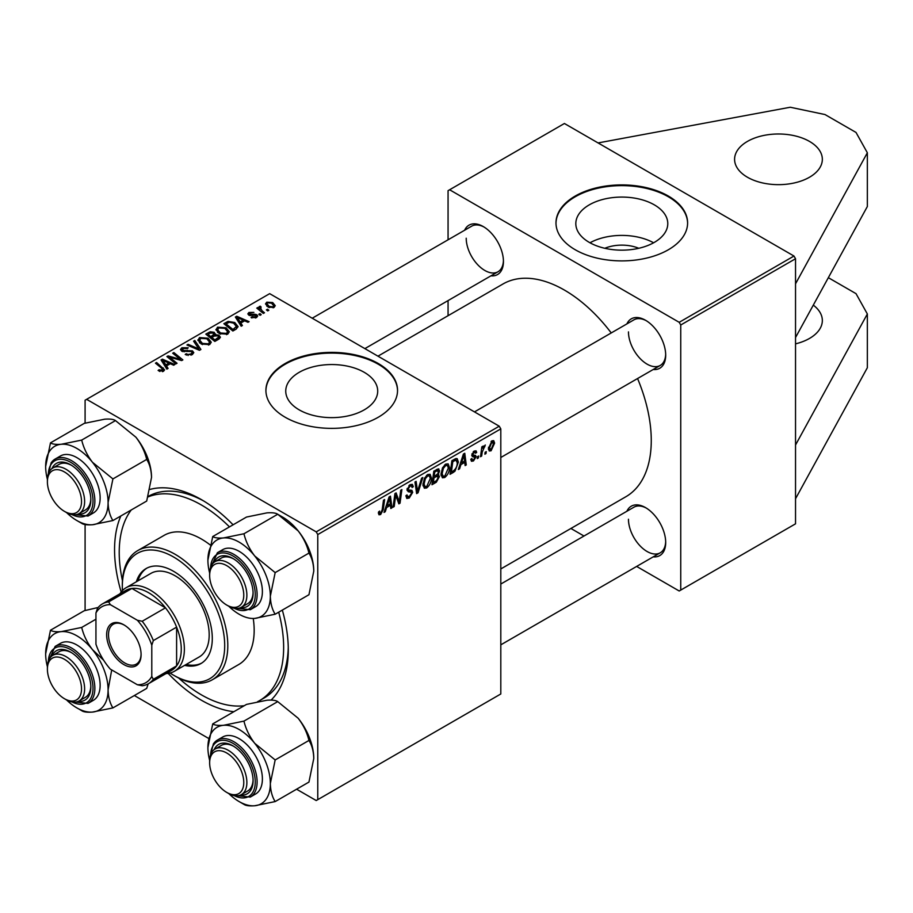 <?xml version="1.0" encoding="UTF-8"?>
<svg xmlns="http://www.w3.org/2000/svg" width="913" height="913" viewBox="0 0 913 913"><rect width="100%" height="100%" fill="white"/><g stroke="black" fill="none" stroke-linecap="round" stroke-linejoin="round"><path stroke-width="1.37" d="M747.439 141.412A43.87 25.336 180 0 1 795.257 135.923A43.87 25.336 180 0 1 822.339 159.319A43.87 25.336 180 0 1 809.489 177.236A43.87 25.336 180 0 1 761.67 182.726A43.87 25.336 180 0 1 734.588 159.319A43.87 25.336 180 0 1 747.439 141.412M813.3 305.125A43.87 25.336 180 0 1 822.339 320.52A43.87 25.336 180 0 1 809.489 338.438A43.87 25.336 180 0 1 795.531 343.859M604.805 248.29A29.136 16.822 180 0 1 638.792 248.29M654.313 242.39A45.981 26.545 0 0 0 667.78 223.617A45.981 26.545 0 0 0 639.397 199.091A45.981 26.545 0 0 0 589.284 204.854A45.981 26.545 0 0 0 575.818 223.617A45.981 26.545 0 0 0 604.201 248.142A45.981 26.545 0 0 0 654.313 242.39M653.617 242.79A45.981 26.545 0 0 0 589.981 242.79M668.327 249.774A65.816 37.992 0 0 0 687.603 222.909A65.816 37.992 0 0 0 646.986 187.804A65.816 37.992 0 0 0 575.258 196.033A65.816 37.992 0 0 0 555.983 222.909A65.816 37.992 0 0 0 596.611 258.002A65.816 37.992 0 0 0 668.327 249.774M687.603 223.263A65.816 37.992 0 0 0 646.689 188.455A65.816 37.992 0 0 0 575.258 196.752A65.816 37.992 0 0 0 555.994 223.263M364.241 409.857A45.981 26.545 0 0 0 377.708 391.095A45.981 26.545 0 0 0 349.325 366.57A45.981 26.545 0 0 0 299.213 372.321A45.981 26.545 0 0 0 285.746 391.095A45.981 26.545 0 0 0 314.129 415.62A45.981 26.545 0 0 0 364.241 409.857M378.267 417.241A65.816 37.992 0 0 0 397.543 390.376A65.816 37.992 0 0 0 356.915 355.271A65.816 37.992 0 0 0 285.187 363.511A65.816 37.992 0 0 0 265.911 390.376A65.816 37.992 0 0 0 306.54 425.481A65.816 37.992 0 0 0 378.267 417.241M397.532 390.73A65.816 37.992 0 0 0 356.629 355.922A65.816 37.992 0 0 0 285.187 364.23A65.816 37.992 0 0 0 265.923 390.73M121.189 592.046A122.844 70.929 60 0 1 114.559 549.786A122.844 70.929 60 0 1 120.836 515.971M150.074 489.391A122.844 70.929 60 0 1 201.431 499.639A122.844 70.929 60 0 1 233.077 524.804M282.322 610.101A122.844 70.929 60 0 1 288.291 650.09A122.844 70.929 60 0 1 271.104 700.066M203.793 501.032A116.271 67.128 -120 0 0 148.203 496.421M500.803 568.947L625.827 496.763A122.844 70.929 -120 0 0 651.266 440.534A122.844 70.929 -120 0 0 637.559 378.53M464.626 230.236A28.52 16.468 60 0 1 483.274 226.572A28.52 16.468 60 0 1 503.44 261.506A28.52 16.468 60 0 1 490.954 275.829M484.073 227.052A26.329 15.201 -120 0 0 471.667 226.173L312.223 318.215M626.889 323.91A28.52 16.468 60 0 1 645.525 320.258A28.52 16.468 60 0 1 665.691 355.18A28.52 16.468 60 0 1 653.206 369.503M646.324 320.725A26.329 15.201 -120 0 0 633.919 319.847L474.486 411.9M626.889 511.257A28.52 16.468 60 0 1 645.525 507.605A28.52 16.468 60 0 1 665.691 542.539A28.52 16.468 60 0 1 653.206 556.85M646.324 508.085A26.329 15.201 -120 0 0 633.919 507.194L500.803 584.046M636.646 566.425L679.192 590.985L795.531 523.822L795.531 258.733L680.744 324.994L679.192 322.312L449.618 189.767L448.066 190.669L448.066 239.799M679.192 322.312L793.979 256.039L564.405 123.495L449.618 189.767M793.979 256.039L795.531 258.733M260.342 307.35L261.905 310.625L264.485 312.771L263.343 313.433L256.781 308.103L257.923 307.441L259.269 308.548L259.326 306.471L260.376 306.197L261.164 307.167L259.943 308.046L259.943 310.671M258.847 307.293L259.326 306.471L259.326 310.169M261.221 314.654L260.091 315.316L258.778 314.277L259.931 313.616L261.221 314.654M236.09 329.171L232.872 331.02L223.856 323.693L228.09 321.41L234.778 322.517L238.099 326.683L236.09 329.171M215.982 329.97L217.556 327.162L226.15 327.79L229.323 331.807L227.725 334.158L219.291 333.61L215.936 329.49M197.927 340.389L199.513 337.582L208.096 338.209L211.268 342.227L209.67 344.589L201.248 344.03L197.881 339.91M192.244 354.643L185.202 354.461L186.195 353.742L188.089 354.495L191.045 353.867L192.141 352.532L191.433 351.551L181.744 351.174L180.477 349.508L181.904 347.75L188.226 347.739L187.439 348.595L183.136 348.504L182.805 350.478L192.46 350.843L193.796 352.646L192.244 354.643M182.178 351.391L182.178 349.645L182.805 351.619M162.4 371.659L161.841 368.373L155.461 363.18L156.602 362.518L164.614 369.845L163.598 371.18L158.097 370.45L159.09 369.719L162.4 370.404L162.936 369.685L162.936 371.5M296.588 789.209L316.218 800.541L500.803 693.971L500.803 428.882L317.77 534.562L316.218 531.868L499.251 426.2L269.677 293.655L85.092 400.225L85.092 423.153M316.218 531.868L86.644 399.335M168.095 368.418L166.874 369.126L161.053 359.95L162.434 359.151L174.782 364.561L173.653 365.223L170.32 363.716L166.463 365.942L168.095 368.418M177.042 363.26L175.901 363.91L166.896 356.572L168.095 355.887L180.409 359.414L172.705 353.217L173.858 352.555L182.874 359.893L181.687 360.578L169.362 357.074L177.042 363.26M200.906 349.474L199.468 350.307L186.948 345L188.089 344.338L198.817 348.892L193.579 341.177L194.8 340.469L200.906 349.474M219.177 338.928L214.829 341.439L205.802 334.112L210.264 331.75L214.224 332.298L215.377 334.694L218.926 335.185L220.41 337.251L219.177 338.928M215.594 333.998L215.377 335.55M242.413 325.519L241.192 326.226L235.371 317.039L236.752 316.252L249.101 321.661L247.959 322.312L244.638 320.817L240.781 323.042L242.413 325.519M251.075 317.587L251.908 316.777L255.503 316.982L255.777 315.43L248.804 315.145L247.834 313.867L248.918 312.474L253.882 312.383L249.854 313.079L249.751 314.392L254.818 314.22L256.815 314.723L257.728 316.001L256.439 317.576L251.075 317.587M256.256 317.678L255.777 315.43M249.854 313.079L249.751 315.521M268.833 310.26L267.703 310.911L266.391 309.884L267.543 309.21L268.833 310.26M274.06 307.407L268.228 307.145L265.512 303.892L266.767 302.18L272.702 302.557L275.247 305.661L274.06 307.407M85.092 610.5L85.092 524.553M208.757 738.503L134.337 695.535M481.653 456.066L480.5 456.728L481.836 446.834L482.977 446.172L482.692 448.226L485.294 445.008L482.224 452.083L481.653 456.066L480.672 455.496M478.389 457.949L477.259 458.6L477.488 456.671L478.652 456.009L478.389 457.949L477.408 457.379M453.259 472.455L450.041 474.315L451.878 460.711L455.964 458.52L457.208 458.657L458.36 462.104L454.994 471.154L453.259 472.455L451.981 471.724M444.745 477.533L442.417 477.807L441.013 474.269L442.497 467.855L445.727 464.101L448.157 463.861L449.481 467.524C449.493 471.496 447.918 474.828 444.745 477.533L441.093 475.433M426.691 487.953L424.362 488.227L422.97 484.689L424.454 478.275L427.672 474.52L430.103 474.292L431.427 477.944C431.45 481.916 429.863 485.248 426.691 487.953L423.05 485.853M405.908 495.77L409.344 496.512L411.546 493.134L411.249 492.21L408.305 491.776L407.027 489.767L410.074 484.689L412.311 484.346L413.247 486.492L412.105 487.553L411.558 485.956L410.028 486.173L408.157 489.037L408.579 489.916L411.911 490.327L412.676 492.369L409.264 498.019L406.799 498.464L405.897 495.713L407.027 494.914L407.552 496.82L405.908 495.873M407.187 488.478L408.579 489.916M378.404 513.072L379.637 511.052L379.534 512.204L380.698 513.049L382.182 509.831L383.483 500.198L384.624 499.537L383.277 509.511L380.63 514.555L379.009 514.806L378.404 513.072M378.701 511.725L380.698 513.049M317.77 799.651L317.77 534.562M385.263 511.714L384.042 512.421L389.086 496.969L390.456 496.17L391.951 507.856L390.81 508.507L390.444 505.3L386.598 507.525L385.263 511.714L384.43 511.234M394.211 506.544L393.069 507.206L394.93 493.591L396.116 492.906L399.221 501.751L400.727 490.247L401.88 489.585L400.042 503.177L398.855 503.862L395.717 495.051L394.211 506.544L393.241 505.985M418.074 492.769L416.636 493.602L414.97 482.018L416.111 481.368L417.538 491.285L421.601 478.195L422.822 477.488L418.074 492.769L416.374 491.787M438.103 468.871L439.61 470.846L438.103 474.771L439.461 476.518L436.334 482.224L431.986 484.735L433.823 471.142L438.913 468.997M437.316 474.315L438.833 474.908M459.581 468.803L458.349 469.51L463.393 454.069L464.774 453.27L466.258 464.945L465.128 465.607L464.763 462.389L460.905 464.614L459.581 468.803L458.737 468.323M470.766 459.422L471.895 458.44L472.375 459.935L473.516 459.787L475 457.527L472.318 456.42L471.759 455.085L474.121 451.125L476.05 450.817L476.689 452.414L475.559 453.225L474.075 452.3L472.888 454.24L472.991 454.914L475.559 455.45L476.13 456.774L473.459 460.951L471.473 461.282L470.766 459.422L473.459 460.951M474.76 456.865L471.793 455.541M473.767 451.353L475.137 452.14L473.219 451.809M473.117 455.039L473.927 455.188M486.001 453.556L484.871 454.206L485.111 452.277L486.264 451.615L486.001 453.556L485.02 452.985M491.08 450.782L489.265 450.988L488.398 448.694L491.97 440.831L493.716 440.637L494.606 443.113L491.08 450.782L488.421 449.242M448.066 315.693L448.066 300.582M583.989 536.022L570.91 528.467M680.744 590.095L680.744 324.994M611.242 332.937A122.844 70.929 -120 0 0 502.983 283.989L377.959 356.173M628.464 519.246A26.329 15.201 -120 0 0 639.956 545.746A26.329 15.201 -120 0 0 660.247 552.799A26.329 15.201 -120 0 0 665.68 541.614M466.212 238.225A26.329 15.201 -120 0 0 477.704 264.713A26.329 15.201 -120 0 0 497.996 271.766A26.329 15.201 -120 0 0 503.428 260.582M628.464 331.898A26.329 15.201 -120 0 0 639.956 358.387A26.329 15.201 -120 0 0 660.247 365.44A26.329 15.201 -120 0 0 665.68 354.255M233.842 711.718A122.844 70.929 60 0 1 168.152 673.372M499.251 426.2L500.803 428.882M257.512 701.732A116.271 67.128 -120 0 0 259.566 700.625L264.211 697.943A116.271 67.128 -120 0 0 288.257 647.351M390.65 507.103L391.951 507.856M389.178 504.569L390.444 505.3M385.788 507.057L386.598 507.525M388.71 501.111L387.215 505.699L390.296 503.919L389.611 498.03L388.71 501.111L387.888 500.632M386.382 505.22L387.215 505.699M388.87 497.608L389.611 498.03M382.296 508.94L383.277 509.511M378.404 513.277L380.63 514.555M397.714 500.883L399.221 501.751M398.182 502.104L400.042 503.177M394.804 494.515L395.717 495.051M405.908 496.079L409.264 498.019M410.097 484.677L413.247 486.492M409.857 484.814L413.235 486.766M408.921 485.533L410.028 486.173M407.072 489.048L408.408 489.813M407.072 489.128L412.676 492.369M416.191 490.509L417.538 491.285M430.183 477.225L431.427 477.944M425.344 478.732L424.089 484.095L425.059 486.583L426.77 486.446L430.297 478.458L429.338 475.867L427.638 476.015L425.344 478.732L424.477 478.229M423.016 483.468L424.089 484.095M426.531 475.376L427.638 476.015M435.067 481.493L436.334 482.224M436.973 469.328L439.61 470.846M436.608 474.874L439.461 476.518M433.778 471.507L434.748 472.067L434.177 476.301L436.015 475.239L437.852 473.664L438.48 471.553L436.471 469.613M433.207 475.741L434.177 476.301M435.421 470.218L436.688 470.948L434.748 472.067M438.48 471.553L436.688 470.948M432.99 477.328L433.972 477.898L433.344 482.486L436.574 480.558L438.331 477.134L436.266 475.091M432.374 481.927L433.344 482.486M435.09 475.776L436.357 476.518L433.972 477.898M438.331 477.134L436.357 476.518M448.237 466.805L449.481 467.524M443.387 468.312L442.143 473.676L443.102 476.164L444.825 476.027L448.351 468.038L447.393 465.447L445.692 465.596L443.387 468.312L442.531 467.81M441.059 473.048L442.143 473.676M444.585 464.957L445.692 465.596M464.968 464.203L466.258 464.945M463.496 461.658L464.763 462.389M460.106 464.158L460.905 464.614M463.028 458.212L461.533 462.8L464.603 461.019L463.93 455.131L463.028 458.212L462.195 457.733M460.7 462.32L461.533 462.8M463.188 454.697L463.93 455.131M457.128 461.396L458.36 462.104M453.921 470.526L454.994 471.154M452.802 461.647L451.399 472.067L452.848 471.222C455.838 469.179 457.299 466.326 457.23 462.674L455.872 460.084L452.802 461.647L451.821 461.076M450.417 471.496L451.399 472.067M454.412 459.25L456.454 460.198L454.617 459.136M474.304 451.033L476.689 452.414M471.998 453.727L472.888 454.24M473.139 455.051L476.13 456.774M481.722 447.667L482.692 448.226M483.696 446.023L484.849 446.697M483.525 446.297L484.278 446.731M493.237 442.326L494.606 443.113M491.502 441.127L492.872 441.915L491.924 441.995L489.528 447.906L491.091 449.641L493.477 443.764L491.057 441.493M488.478 447.302L489.528 447.906M488.398 448.728L491.091 449.641M162.434 362.13L162.434 359.151M166.463 368.487L166.463 365.942M164.1 362.13L165.824 364.858L168.894 363.077L162.776 360.327L164.1 362.13L164.1 364.744M165.824 367.46L165.824 364.858M162.776 362.666L162.776 360.327M168.894 364.538L168.894 363.077M159.09 371.135L159.09 369.719M159.923 371.523L159.923 370.324M156.602 364.116L156.602 362.518M163.222 371.386L163.222 367.893M168.095 357.542L168.095 355.887M180.409 360.236L180.409 359.414M173.858 354.164L173.858 352.555M169.362 358.581L169.362 357.074M186.195 354.963L186.195 353.742M186.537 355.111L186.537 353.947M188.089 355.522L188.089 354.495M191.045 355.203L191.045 353.867M181.904 351.254L181.904 347.75M184.198 351.836L184.198 350.797M192.46 354.518L192.46 350.843M188.089 345.479L188.089 344.338M198.817 350.033L198.817 348.892M194.8 342.991L194.8 340.469M199.513 342.82L199.513 337.582M208.096 339.659L208.096 338.209M199.627 342.923L199.627 340.035L202.424 343.402L208.484 343.802L209.568 342.135L206.852 338.791L200.746 338.335L199.65 340.366L199.65 342.934M202.424 344.6L202.424 343.402M208.484 345.091L208.484 343.802M210.264 333.017L210.264 331.75M214.224 336.098L214.224 332.298M218.926 339.077L218.926 335.185M208.004 334.318L210.812 336.6L214.03 334.215L214.03 336.201L213.14 332.983L209.933 333.199L208.004 334.318L208.004 335.904M210.812 338.187L210.812 336.6M211.862 337.456L214.909 339.933L218.686 337.034L217.762 335.813L214.258 336.075L211.862 337.456L211.862 339.043M214.909 341.394L214.909 339.933M218.081 339.568L218.081 338.027M217.556 332.4L217.556 327.162M226.15 329.239L226.15 327.79M217.705 329.935L220.478 332.983L226.527 333.382L227.622 331.716L224.895 328.372L218.789 327.915L217.705 329.935L217.705 332.515L217.705 329.935M220.478 334.181L220.478 332.983M226.527 334.672L226.527 333.382M236.752 319.219L236.752 316.252M240.781 325.587L240.781 323.042M238.407 319.219L240.13 321.947L243.212 320.166L237.095 317.416L238.407 319.219L238.407 321.844M240.13 324.56L240.13 321.947M237.095 319.755L237.095 317.416M243.212 321.638L243.212 320.166M228.09 322.723L228.09 321.41M234.778 323.932L234.778 322.517M226.047 323.887L232.963 329.502L236.387 326.455L233.58 323.134L229.3 322.232L226.047 323.887L226.047 325.485M232.963 330.974L232.963 329.502M234.413 330.141L234.413 328.669M251.908 317.986L251.908 316.777M255.503 318.009L255.503 316.982M248.918 315.202L248.918 312.474M250.504 315.636L250.504 314.7M254.818 315.168L254.818 314.22M256.815 317.347L256.815 314.723M259.931 315.179L259.931 313.616M267.543 310.785L267.543 309.21M257.923 309.039L257.923 307.441M259.269 310.123L259.269 308.548M260.376 307.327L260.376 306.197M266.767 306.106L266.767 302.18M272.702 304.04L272.702 302.557M267.703 302.774L266.995 303.835L269.232 306.426L273.078 306.836L273.729 305.821L271.572 303.207L267.703 302.774M269.232 307.624L269.232 306.426M273.078 307.829L273.078 306.836M828.342 277.678L856.029 293.655L867.35 313.981L867.35 367.722L795.531 498.738M867.35 313.981L795.531 445.008M598.061 142.93L790.247 107.243L824.998 114.547L856.029 132.453L867.35 152.779L867.35 206.521L795.531 337.536M867.35 152.779L795.531 283.806M184.609 665.372A54.837 31.658 -120 0 0 200.928 663.557A54.837 31.658 -120 0 0 209.339 619.607A54.837 31.658 -120 0 0 173.504 571.276A54.837 31.658 -120 0 0 146.091 568.559A54.837 31.658 -120 0 0 136.357 581.786M146.879 568.137A54.837 31.658 -120 0 0 137.909 580.885M170.023 673.018A72.389 41.793 -120 0 0 173.504 675.164A72.389 41.793 -120 0 0 224.701 645.617A72.389 41.793 -120 0 0 173.504 556.953A72.389 41.793 -120 0 0 122.319 586.5A72.389 41.793 -120 0 0 122.433 590.585M175.056 676.065L173.504 675.164L175.056 676.065A74.581 43.059 60 0 0 212.352 679.751L238.727 664.527A74.581 43.059 -120 0 0 253.243 618.478M122.319 586.5L122.319 584.719A74.581 43.059 60 0 1 137.772 550.573A74.581 43.059 60 0 1 175.056 554.259A74.581 43.059 60 0 1 223.788 619.984A74.581 43.059 60 0 1 212.352 679.751M210.15 544.913A74.581 43.059 -120 0 0 201.431 539.035A74.581 43.059 -120 0 0 164.135 535.349L137.772 550.573M178.628 677.982A116.271 67.128 -120 0 0 201.431 694.873A116.271 67.128 -120 0 0 244.273 705.692M259.566 700.625A116.271 67.128 -120 0 0 278.716 612.178M229.471 526.892A116.271 67.128 -120 0 0 201.431 505.003A116.271 67.128 -120 0 0 148.054 496.923M120.014 593.747A48.263 27.869 60 0 1 126.108 587.698L150.93 573.364A48.263 27.869 60 0 1 175.056 575.761A48.263 27.869 60 0 1 206.589 618.284A48.263 27.869 60 0 1 199.194 656.961L174.372 671.283A48.263 27.869 60 0 1 166.086 673.543M131.267 509.956A116.271 67.128 -120 0 0 122.445 580.657M186.161 664.481A54.837 31.658 -120 0 0 201.693 663.089M228.261 605.935L226.709 605.045A24.126 13.935 -120 0 0 243.771 595.196A24.126 13.935 -120 0 0 226.709 565.638A24.126 13.935 -120 0 0 209.648 575.487A24.126 13.935 -120 0 0 226.709 605.045L228.261 605.935A26.329 15.201 60 0 0 241.431 607.236L247.628 603.664A26.329 15.201 -120 0 0 253.072 592.48M209.648 575.487L209.648 573.695A26.329 15.201 60 0 1 215.103 561.643A26.329 15.201 60 0 1 228.261 562.944A26.329 15.201 60 0 1 245.46 586.146A26.329 15.201 60 0 1 241.431 607.236M212.729 536.547L246.51 517.055L266.95 512.866C272.268 512.49 275.863 512.946 277.723 514.259L298.163 530.887A44.155 25.496 60 0 1 309.587 550.687A44.155 25.496 60 0 1 313.775 571.127L308.948 594.728L275.167 614.221C272.154 609.485 270.545 603.482 270.339 596.2L275.167 572.599L254.727 555.971C249.432 549.044 245.837 541.637 243.954 533.763L223.514 537.94C218.184 538.328 214.589 537.86 212.729 536.547L207.902 560.148A44.155 25.496 60 0 1 223.514 537.94A44.155 25.496 60 0 1 254.727 555.971A44.155 25.496 60 0 1 270.339 596.2A44.155 25.496 60 0 1 254.727 618.409L275.167 614.221M243.954 533.763L277.723 514.259L282.551 517.055A44.155 25.496 60 0 1 298.163 530.887C303.458 537.814 307.053 545.221 308.948 553.095C311.961 557.832 313.57 563.846 313.775 571.127M214.224 562.225A28.52 16.468 60 0 1 232.918 558.471A28.52 16.468 60 0 1 250.379 580.2A28.52 16.468 60 0 1 253.084 593.404A28.52 16.468 60 0 1 240.496 607.704M233.705 558.95A26.329 15.201 -120 0 0 221.311 558.06L215.103 561.643M250.299 609.713L255.572 606.677A32.902 19.002 -120 0 0 259.269 576.377A32.902 19.002 -120 0 0 222.669 549.683L217.397 552.719A32.902 19.002 60 0 1 253.997 579.424A32.902 19.002 60 0 1 250.299 609.713L232.758 607.898M308.948 553.095L275.167 572.599M209.659 573.079A44.155 25.496 60 0 1 207.902 560.148M228.798 606.243A44.155 25.496 -120 0 0 254.727 618.409M66.01 512.261L64.458 511.371A24.126 13.935 -120 0 0 81.519 501.511A24.126 13.935 -120 0 0 64.458 471.964A24.126 13.935 -120 0 0 47.396 481.813A24.126 13.935 -120 0 0 64.458 511.371L66.01 512.261A26.329 15.201 60 0 0 79.169 513.562A26.329 15.201 60 0 0 83.209 492.472A26.329 15.201 60 0 0 66.01 469.271A26.329 15.201 60 0 0 52.851 467.97A26.329 15.201 60 0 0 47.396 480.021L47.396 481.813M45.65 466.475A44.155 25.496 60 0 1 49.827 450.862A44.155 25.496 60 0 1 61.262 444.266C55.967 444.654 52.372 444.186 50.477 442.873L45.65 466.475A44.155 25.496 -120 0 0 47.408 479.405M51.973 468.552A28.52 16.468 60 0 1 53.205 466.36A28.52 16.468 60 0 1 70.666 464.797A28.52 16.468 60 0 1 90.832 499.719A28.52 16.468 60 0 1 88.127 509.808A28.52 16.468 60 0 1 78.233 514.03M79.169 513.562L85.377 509.979A26.329 15.201 -120 0 0 88.333 507.24A26.329 15.201 -120 0 0 90.809 498.806M71.454 465.276A26.329 15.201 -120 0 0 59.06 464.386L52.851 467.97M88.047 516.039L93.32 512.992A32.902 19.002 -120 0 0 97.018 509.568A32.902 19.002 -120 0 0 91.038 471.359A32.902 19.002 -120 0 0 60.418 455.998L55.145 459.045A32.902 19.002 60 0 1 85.765 474.406A32.902 19.002 60 0 1 91.745 512.615A32.902 19.002 60 0 1 88.047 516.039L70.495 514.224M115.472 420.585L135.911 437.213C141.241 444.197 144.836 451.604 146.696 459.422L112.915 478.926L92.475 462.286C87.157 455.313 83.562 447.906 81.702 440.089L115.472 420.585C113.589 419.272 109.994 418.805 104.698 419.193L84.258 423.37L50.477 442.873M81.702 440.089L61.262 444.266A44.155 25.496 60 0 1 92.475 462.286A44.155 25.496 60 0 1 108.088 502.527L112.915 478.926M146.696 459.422C149.709 464.158 151.318 470.172 151.524 477.453L146.696 501.054L112.915 520.547C109.902 515.811 108.293 509.808 108.088 502.527A44.155 25.496 60 0 1 92.475 524.735L112.915 520.547M76.875 520.547L81.702 523.332C83.54 524.644 87.134 525.112 92.475 524.735A44.155 25.496 60 0 1 76.875 520.547A44.155 25.496 60 0 1 66.546 512.558M135.911 437.213A44.155 25.496 60 0 1 151.524 477.453M228.261 793.294L226.709 792.393A24.126 13.935 -120 0 0 243.771 782.544A24.126 13.935 -120 0 0 226.709 752.985A24.126 13.935 -120 0 0 209.648 762.846A24.126 13.935 -120 0 0 226.709 792.393L228.261 793.294A26.329 15.201 60 0 0 241.431 794.595A26.329 15.201 60 0 0 245.46 773.505A26.329 15.201 60 0 0 228.261 750.303A26.329 15.201 60 0 0 215.103 749.002A26.329 15.201 60 0 0 209.648 761.054L209.648 762.846M212.729 723.906L246.51 704.402L266.95 700.225C272.245 699.837 275.84 700.305 277.723 701.618L243.954 721.11L223.514 725.299C218.218 725.675 214.623 725.219 212.729 723.906L207.902 747.507A44.155 25.496 60 0 1 223.514 725.299A44.155 25.496 60 0 1 254.727 743.319C249.409 736.335 245.814 728.939 243.954 721.11M270.339 783.548A44.155 25.496 60 0 1 266.162 799.16A44.155 25.496 60 0 1 254.727 805.757L275.167 801.58C272.154 796.844 270.545 790.829 270.339 783.548L275.167 759.947L254.727 743.319A44.155 25.496 -120 0 1 270.339 783.548M214.224 749.573A28.52 16.468 60 0 1 215.457 747.382A28.52 16.468 60 0 1 232.918 745.83A28.52 16.468 60 0 1 253.084 780.752A28.52 16.468 60 0 1 250.379 790.841A28.52 16.468 60 0 1 240.496 795.063M241.431 794.595L247.628 791.012A26.329 15.201 -120 0 0 250.584 788.273A26.329 15.201 -120 0 0 253.072 779.828M259.269 790.601A32.902 19.002 -120 0 0 253.289 752.392A32.902 19.002 -120 0 0 222.669 737.031L217.397 740.078A32.902 19.002 60 0 1 248.016 755.439A32.902 19.002 60 0 1 253.997 793.637A32.902 19.002 60 0 1 250.299 797.072L255.572 794.025A32.902 19.002 -120 0 0 259.269 790.601M277.723 701.618L298.163 718.246C303.493 725.23 307.088 732.637 308.948 740.454C311.961 745.191 313.57 751.194 313.775 758.475L308.948 782.076L275.167 801.58M308.948 740.454L275.167 759.947M239.126 801.58L243.954 804.364C245.791 805.677 249.386 806.145 254.727 805.757A44.155 25.496 60 0 1 239.126 801.58A44.155 25.496 60 0 1 228.798 793.591M298.163 718.246A44.155 25.496 60 0 1 313.775 758.475M209.659 760.438A44.155 25.496 60 0 1 207.902 747.507M233.705 746.298A26.329 15.201 -120 0 0 221.311 745.419L215.103 749.002M66.01 699.62L64.458 698.719A24.126 13.935 -120 0 0 81.519 688.87A24.126 13.935 -120 0 0 64.458 659.312A24.126 13.935 -120 0 0 47.396 669.172A24.126 13.935 -120 0 0 64.458 698.719L66.01 699.62A26.329 15.201 60 0 0 79.169 700.922L85.377 697.338A26.329 15.201 -120 0 0 90.809 686.154M47.396 669.172L47.396 667.38A26.329 15.201 60 0 1 52.851 655.329A26.329 15.201 60 0 1 66.01 656.63A26.329 15.201 60 0 1 83.209 679.831A26.329 15.201 60 0 1 79.169 700.922M103.683 660.259L92.475 649.645A44.155 25.496 60 0 1 103.911 669.434A44.155 25.496 60 0 1 108.088 689.874L111.706 669.937M51.973 655.899A28.52 16.468 60 0 1 70.666 652.156A28.52 16.468 60 0 1 88.127 673.874A28.52 16.468 60 0 1 90.832 687.078A28.52 16.468 60 0 1 78.233 701.389M97.018 670.051A32.902 19.002 -120 0 0 60.418 643.357L55.145 646.404A32.902 19.002 60 0 1 91.745 673.098A32.902 19.002 60 0 1 88.047 703.398L93.32 700.351A32.902 19.002 -120 0 0 97.018 670.051M95.945 619.208L81.702 627.436L61.262 631.625C55.933 632.001 52.338 631.534 50.477 630.232L45.65 653.834A44.155 25.496 60 0 1 61.262 631.625A44.155 25.496 -120 0 1 92.475 649.645C87.18 642.718 83.585 635.311 81.702 627.436M112.915 707.906C109.902 703.17 108.293 697.155 108.088 689.874A44.155 25.496 60 0 1 92.475 712.083L112.915 707.906L146.696 688.402L148.168 683.871M78.689 708.887L81.702 710.691C83.574 712.003 87.169 712.471 92.475 712.083A44.155 25.496 60 0 1 66.546 699.917M98.17 607.476L84.258 610.729L50.477 630.232M47.408 666.764A44.155 25.496 60 0 1 45.65 653.834M71.454 652.624A26.329 15.201 -120 0 0 59.06 651.745L52.851 655.329M106.65 634.775A24.354 14.06 60 0 1 123.871 624.834A24.354 14.06 60 0 1 141.093 654.655A24.354 14.06 60 0 1 123.871 664.596A24.354 14.06 60 0 1 106.65 634.775M124.339 625.12A23.03 13.296 -120 0 0 113.28 624.23A23.03 13.296 -120 0 0 108.51 634.775A23.03 13.296 -120 0 0 118.564 657.953A23.03 13.296 -120 0 0 136.322 664.128A23.03 13.296 -120 0 0 141.081 654.107M126.108 587.698A48.263 27.869 60 0 1 163.301 600.628A48.263 27.869 60 0 1 184.369 649.189A48.263 27.869 60 0 1 174.372 671.283M151.786 676.453L153.338 679.318A46.072 26.603 60 0 1 148.454 683.711L171.724 670.279A46.072 26.603 -120 0 0 176.608 665.885A46.072 26.603 -120 0 0 181.265 649.189A46.072 26.603 -120 0 0 176.608 627.128A46.072 26.603 -120 0 0 165.47 607.83L131.906 588.463A46.072 26.603 -120 0 0 125.652 590.494L102.393 603.927A46.072 26.603 60 0 1 108.647 601.895L110.347 604.668A43.87 25.336 -120 0 0 95.945 612.977L95.945 644.213A43.87 25.336 -120 0 0 110.347 669.149L137.395 684.761A43.87 25.336 -120 0 0 151.786 676.453L151.786 645.217A43.87 25.336 -120 0 0 137.395 620.281L110.347 604.668M137.395 620.281L142.2 621.262L165.47 607.83A46.072 26.603 -120 0 0 131.906 588.463L108.647 601.895M153.338 679.318L176.608 665.885L176.608 627.128L153.338 640.572L151.786 645.217M95.945 612.977L97.497 608.332A46.072 26.603 60 0 1 102.393 603.927M148.454 683.711A46.072 26.603 60 0 1 142.2 685.754L137.395 684.761M142.2 621.262A46.072 26.603 60 0 1 153.338 640.572M395.922 495.816L397.589 496.775M396.835 498.589L398.639 499.639M394.37 497.653L395.375 498.224M407.084 490.407L409.663 491.902M415.746 487.416L417.161 488.227M453.179 459.969L454.446 460.7M481.208 451.501L482.224 452.083M173.664 358.41L173.664 357.394M177.704 359.505L177.704 358.524M171.587 360.395L171.587 358.763M187.279 351.516L187.279 350.318M195.599 348.675L195.599 347.476M208.586 333.975L208.586 332.515M212.649 337L212.649 335.539M217.032 340.172L217.032 338.712M226.561 323.601L226.561 322.129M252.136 315.51L252.136 314.563M261.905 312.269L261.905 310.625M234.185 608.241A31.59 18.237 -120 0 0 252.262 580.029A31.59 18.237 -120 0 0 227.748 553.677A31.59 18.237 -120 0 0 210.618 567.418M71.933 514.567A31.59 18.237 -120 0 0 90.01 512.147A31.59 18.237 -120 0 0 81.839 472.192A31.59 18.237 -120 0 0 51.322 464.021A31.59 18.237 -120 0 0 48.366 473.744M51.448 462.48A32.902 19.002 60 0 1 55.145 459.045L51.174 462.72L47.944 475.159M213.699 743.502A32.902 19.002 60 0 1 217.397 740.078L213.425 743.753L210.195 756.181M234.185 795.588A31.59 18.237 -120 0 0 252.262 793.18A31.59 18.237 -120 0 0 244.091 753.225A31.59 18.237 -120 0 0 213.574 745.042A31.59 18.237 -120 0 0 210.618 754.777M71.933 701.914A31.59 18.237 -120 0 0 90.01 673.703A31.59 18.237 -120 0 0 65.496 647.363A31.59 18.237 -120 0 0 48.366 661.092M379.888 513.152L378.439 512.319M411.558 485.956L409.732 484.906M408.476 489.87L407.072 489.06M429.338 475.867L427.364 474.726M425.059 486.583L422.993 485.385M447.393 465.447L445.407 464.306M443.102 476.164L441.047 474.965M472.375 459.935L470.96 459.113M192.141 352.532L192.141 354.701M209.568 342.135L209.568 344.635M218.686 337.034L218.686 339.214M227.622 331.716L227.622 334.215M236.387 326.455L236.387 328.988M249.329 313.775L249.329 315.396M266.995 303.835L266.995 306.312M273.729 305.821L273.729 307.578M500.803 457.493L660.247 365.44M217.397 552.719L210.195 568.833M497.996 271.766L364.88 348.618M660.247 552.799L500.803 644.84M232.758 795.246L250.299 797.072M55.145 646.404L47.944 662.507M70.495 701.572L88.047 703.398"/></g></svg>
